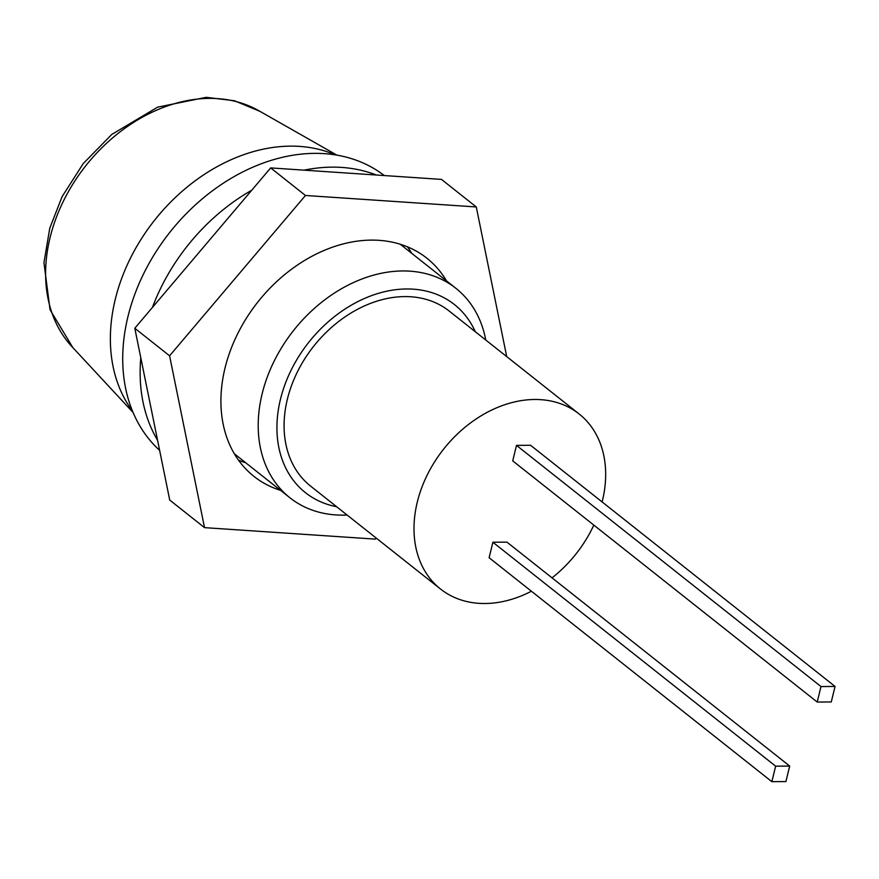 <?xml version="1.0" encoding="UTF-8"?>
<svg xmlns="http://www.w3.org/2000/svg" width="879" height="879" viewBox="0 0 879 879"><rect width="100%" height="100%" fill="white"/><g stroke="black" fill="none" stroke-linecap="round" stroke-linejoin="round"><path stroke-width="1.32" d="M336.921 155.143L258.679 110.633A151.474 114.545 128.4 0 0 209.378 98.382A151.474 114.545 128.4 0 0 67.837 192.655A151.474 114.545 128.4 0 0 71.836 346.513L133.081 412.482M335.273 154.869A166.636 126.005 128.4 0 0 290.531 146.134A166.636 126.005 128.4 0 0 138.267 243.868A166.636 126.005 128.4 0 0 132.443 410.943M602.115 501.953A111.644 84.428 128.4 0 0 579.151 413.987L449.235 311.078A111.644 84.428 128.4 0 0 404.779 296.586A111.644 84.428 128.4 0 0 297.498 371.718A111.644 84.428 128.4 0 0 310.595 486.109L440.511 589.018A111.644 84.428 128.4 0 0 484.966 603.51A111.644 84.428 128.4 0 0 531.399 591.226M579.151 413.987A111.644 84.428 128.4 0 0 534.707 399.484A111.644 84.428 128.4 0 0 427.414 474.627A111.644 84.428 128.4 0 0 440.511 589.018M475.275 331.702A119.973 90.724 128.4 0 0 406.636 288.971A119.973 90.724 128.4 0 0 283.104 389.924A119.973 90.724 128.4 0 0 336.635 506.733M485.757 340.008A133.63 101.041 128.4 0 0 455.882 288.301A133.63 101.041 128.4 0 0 402.681 270.952A133.63 101.041 128.4 0 0 274.27 360.884A133.63 101.041 128.4 0 0 289.949 497.8A133.63 101.041 128.4 0 0 343.151 515.149A133.63 101.041 128.4 0 0 347.117 515.039M516.5 445.378L512.721 460.871L817.217 702.046L831.27 701.947L835.05 686.444L530.564 445.268L516.5 445.378L820.986 686.554L817.217 702.046M552.056 577.855A111.644 84.428 128.4 0 0 593.83 525.115M492.888 542.233L489.109 557.726L771.85 781.673L785.914 781.574L789.694 766.081L506.952 542.134L492.888 542.233L775.63 766.18L771.85 781.673M835.05 686.444L820.986 686.554M789.694 766.081L775.63 766.18M376.322 175.02A177.58 134.278 128.4 0 0 332.119 167.142A177.58 134.278 128.4 0 0 304.09 170.163M251.768 190.216A177.58 134.278 128.4 0 0 152.452 307.408M140.794 357.742A177.58 134.278 128.4 0 0 157.561 440.236M384.31 175.558A177.58 134.278 128.4 0 0 314.715 153.364A177.58 134.278 128.4 0 0 146.123 268.842A177.58 134.278 128.4 0 0 159.615 450.334M411.691 253.306A139.201 105.26 128.4 0 0 407.493 246.856M446.499 280.862A139.201 105.26 128.4 0 0 426.842 258.184A139.201 105.26 128.4 0 0 371.41 240.11A139.201 105.26 128.4 0 0 237.649 333.789A139.201 105.26 128.4 0 0 253.976 476.418A139.201 105.26 128.4 0 0 280.555 490.361M506.711 356.61L476.286 206.961L305.463 195.479L169.592 355.808L204.532 527.642L375.355 539.124L376.223 538.091M476.286 206.961L441.489 179.404L270.666 167.911L134.795 328.252L169.735 500.074L204.532 527.642M238.528 460.189A139.201 105.26 128.4 0 0 245.757 462.793M305.463 195.479L270.666 167.911M169.592 355.808L134.795 328.252M72.803 347.546L50.048 309.727L43.95 262.689L49.762 228.21L62.123 196.588L83.252 163.549L111.743 134.476L157.605 107.161L206.147 97.327L234.462 100.755L259.909 111.336M234.319 453.74L289.949 497.8M400.253 244.241L455.882 288.301"/></g></svg>

